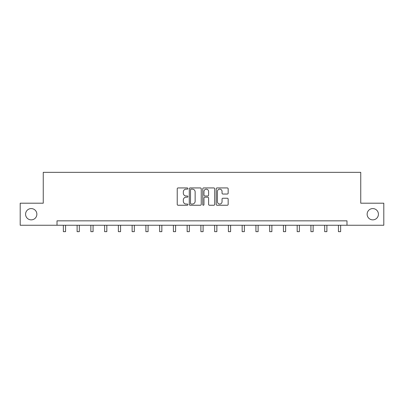 <?xml version="1.0" encoding="UTF-8"?>
<svg xmlns="http://www.w3.org/2000/svg" width="404" height="404" viewBox="0 0 404 404"><rect width="100%" height="100%" fill="white"/><g stroke="black" fill="none" stroke-linecap="round" stroke-linejoin="round"><path stroke-width="0.61" d="M367.135 214.226A5.641 5.641 0 0 0 372.781 219.867A5.641 5.641 0 0 0 378.422 214.226A5.641 5.641 0 0 0 372.781 208.58A5.641 5.641 0 0 0 367.135 214.226M25.578 214.226A5.641 5.641 0 0 0 31.219 219.867A5.641 5.641 0 0 0 36.865 214.226A5.641 5.641 0 0 0 31.219 208.58A5.641 5.641 0 0 0 25.578 214.226M187.895 188.542A0.606 0.606 0 0 0 187.289 187.936L178.093 187.936A0.864 0.864 0 0 0 177.23 188.804L177.23 204.379A0.864 0.864 0 0 0 178.093 205.247L187.289 205.247A0.606 0.606 0 0 0 187.895 204.641A0.606 0.606 0 0 0 187.289 204.035L186.098 204.035A2.767 2.767 0 0 1 183.33 201.263L183.33 199.965A2.767 2.767 0 0 1 186.098 197.197L187.289 197.197A0.606 0.606 0 0 0 187.895 196.591A0.606 0.606 0 0 0 187.289 195.985L186.098 195.985A2.767 2.767 0 0 1 183.33 193.218L183.33 191.92A2.767 2.767 0 0 1 186.098 189.148L187.289 189.148A0.606 0.606 0 0 0 187.895 188.542M227.29 194.036A0.864 0.864 0 0 0 228.159 193.173L228.159 188.804A0.864 0.864 0 0 0 227.29 187.936L217.079 187.936A0.864 0.864 0 0 0 216.216 188.804L216.216 204.379A0.864 0.864 0 0 0 217.079 205.247L227.29 205.247A0.864 0.864 0 0 0 228.159 204.379L228.159 199.101A0.864 0.864 0 0 0 227.29 198.238L222.922 198.238A0.864 0.864 0 0 0 222.054 199.101L222.054 201.717A2.313 2.313 0 0 1 219.741 204.035A2.313 2.313 0 0 1 217.428 201.717L217.428 191.466A2.313 2.313 0 0 1 219.741 189.148A2.313 2.313 0 0 1 222.054 191.466L222.054 193.173A0.864 0.864 0 0 0 222.922 194.036L227.29 194.036M57.009 225.245L20.2 225.245L20.2 203.202L43.253 203.202L43.253 172.346L360.747 172.346L360.747 203.202L383.8 203.202L383.8 225.245L346.991 225.245L346.991 220.837L57.009 220.837L57.009 225.245L346.991 225.245M201.243 188.804A0.864 0.864 0 0 0 200.379 187.936L190.168 187.936A0.864 0.864 0 0 0 189.299 188.804L189.299 204.379A0.864 0.864 0 0 0 190.168 205.247L200.379 205.247A0.864 0.864 0 0 0 201.243 204.379L201.243 188.804M203.621 187.936L213.832 187.936A0.864 0.864 0 0 1 214.701 188.804L214.701 204.379A0.864 0.864 0 0 1 213.832 205.247L209.464 205.247A0.864 0.864 0 0 1 208.6 204.379L208.6 198.061A0.864 0.864 0 0 0 207.732 197.197L204.833 197.197A0.864 0.864 0 0 0 203.969 198.061L203.969 204.641A0.606 0.606 0 0 1 203.363 205.247A0.606 0.606 0 0 1 202.757 204.641L202.757 188.804A0.864 0.864 0 0 1 203.621 187.936M191.117 189.148A0.606 0.606 0 0 0 190.511 189.754L190.511 203.429A0.606 0.606 0 0 0 191.117 204.035L192.375 204.035A2.767 2.767 0 0 0 195.142 201.263L195.142 191.92A2.767 2.767 0 0 0 192.375 189.148L191.117 189.148M208.6 191.506A2.313 2.313 0 0 0 206.282 189.193A2.313 2.313 0 0 0 203.969 191.506L203.969 195.122A0.864 0.864 0 0 0 204.833 195.985L207.732 195.985A0.864 0.864 0 0 0 208.6 195.122L208.6 191.506M63.357 225.245L63.357 231.654L65.564 231.654L65.564 225.245M77.114 225.245L77.114 231.654L79.315 231.654L79.315 225.245M90.865 225.245L90.865 231.654L93.072 231.654L93.072 225.245M104.621 225.245L104.621 231.654L106.823 231.654L106.823 225.245M118.372 225.245L118.372 231.654L120.579 231.654L120.579 225.245M132.128 225.245L132.128 231.654L134.33 231.654L134.33 225.245M145.879 225.245L145.879 231.654L148.086 231.654L148.086 225.245M159.636 225.245L159.636 231.654L161.842 231.654L161.842 225.245M173.392 225.245L173.392 231.654L175.594 231.654L175.594 225.245M187.143 225.245L187.143 231.654L189.35 231.654L189.35 225.245M200.899 225.245L200.899 231.654L203.101 231.654L203.101 225.245M214.65 225.245L214.65 231.654L216.857 231.654L216.857 225.245M228.406 225.245L228.406 231.654L230.608 231.654L230.608 225.245M242.158 225.245L242.158 231.654L244.364 231.654L244.364 225.245M255.914 225.245L255.914 231.654L258.121 231.654L258.121 225.245M269.67 225.245L269.67 231.654L271.872 231.654L271.872 225.245M283.421 225.245L283.421 231.654L285.628 231.654L285.628 225.245M297.177 225.245L297.177 231.654L299.379 231.654L299.379 225.245M310.929 225.245L310.929 231.654L313.135 231.654L313.135 225.245M324.685 225.245L324.685 231.654L326.886 231.654L326.886 225.245M338.436 225.245L338.436 231.654L340.643 231.654L340.643 225.245"/></g></svg>

